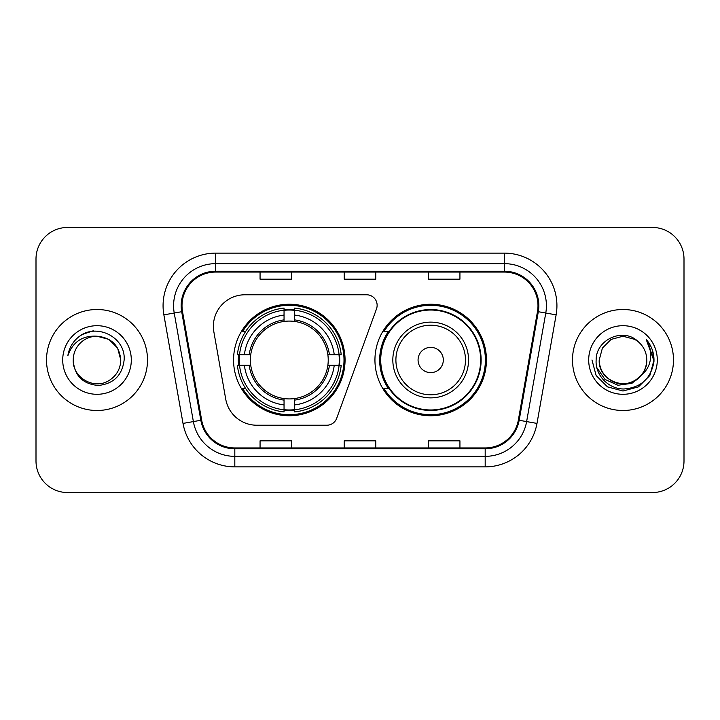 <?xml version="1.0" encoding="UTF-8"?>
<svg xmlns="http://www.w3.org/2000/svg" width="720" height="720" viewBox="0 0 720 720"><rect width="100%" height="100%" fill="white"/><g stroke="black" fill="none" stroke-linecap="round" stroke-linejoin="round"><path stroke-width="1.08" d="M213.381 326.34A31.554 31.554 0 0 0 213.858 331.821L225.729 399.141A31.554 31.554 0 0 0 256.806 425.223L326.79 425.223A10.521 10.521 0 0 0 336.681 418.302L376.497 308.898A10.521 10.521 0 0 0 366.615 294.777L244.935 294.777A31.554 31.554 0 0 0 213.381 326.34M374.94 360A55.755 55.755 0 0 0 430.695 415.755A55.755 55.755 0 0 0 486.441 360A55.755 55.755 0 0 0 430.695 304.245A55.755 55.755 0 0 0 374.94 360M233.559 360A55.755 55.755 0 0 0 289.305 415.755A55.755 55.755 0 0 0 345.06 360A55.755 55.755 0 0 0 289.305 304.245A55.755 55.755 0 0 0 233.559 360M238.563 365.256A51.021 51.021 0 0 1 238.563 354.744M388.305 388.404A51.021 51.021 0 0 1 388.305 331.596M36 259.011L36 460.989A31.554 31.554 0 0 0 67.554 492.543L652.446 492.543A31.554 31.554 0 0 0 684 460.989L684 259.011A31.554 31.554 0 0 0 652.446 227.457L67.554 227.457A31.554 31.554 0 0 0 36 259.011L36 460.989M46.521 360A50.49 50.49 0 0 0 97.011 410.49A50.49 50.49 0 0 0 147.51 360A50.49 50.49 0 0 0 97.011 309.51A50.49 50.49 0 0 0 46.521 360A50.49 50.49 0 0 0 97.011 410.49A50.49 50.49 0 0 0 147.51 360A50.49 50.49 0 0 0 97.011 309.51A50.49 50.49 0 0 0 46.521 360M572.49 360A50.49 50.49 0 0 0 622.989 410.49A50.49 50.49 0 0 0 673.479 360A50.49 50.49 0 0 0 622.989 309.51A50.49 50.49 0 0 0 572.49 360A50.49 50.49 0 0 0 622.989 410.49A50.49 50.49 0 0 0 673.479 360A50.49 50.49 0 0 0 622.989 309.51A50.49 50.49 0 0 0 572.49 360M182.007 305.721A33.66 33.66 0 0 1 215.676 272.061L504.324 272.061A33.66 33.66 0 0 1 537.48 311.562L518.337 420.129A33.66 33.66 0 0 1 485.181 447.939L234.819 447.939A33.66 33.66 0 0 1 201.663 420.129L182.52 311.562A33.66 33.66 0 0 1 182.007 305.721M181.17 305.721A34.506 34.506 0 0 0 181.692 311.715L200.835 420.273A34.506 34.506 0 0 0 234.819 448.785L485.181 448.785A34.506 34.506 0 0 0 519.165 420.273L538.308 311.715A34.506 34.506 0 0 0 504.324 271.215L215.676 271.215A34.506 34.506 0 0 0 181.17 305.721M163.872 314.856A52.596 52.596 0 0 1 215.676 253.125L504.324 253.125A52.596 52.596 0 0 1 556.128 314.856L536.985 423.414A52.596 52.596 0 0 1 485.181 466.875L234.819 466.875A52.596 52.596 0 0 1 183.015 423.414L163.872 314.856L174.231 313.029A42.075 42.075 0 0 1 215.676 263.646L504.324 263.646A42.075 42.075 0 0 1 545.769 313.029L526.626 421.587A42.075 42.075 0 0 1 485.181 456.354L234.819 456.354A42.075 42.075 0 0 1 193.374 421.587L174.231 313.029A42.075 42.075 0 0 1 173.592 305.721M652.446 227.457L67.554 227.457M67.554 492.543L652.446 492.543M684 460.989L684 259.011M344.223 272.061L344.223 279.18L375.777 279.18L375.777 272.061M260.064 272.061L260.064 279.18L291.627 279.18L291.627 272.061M428.373 272.061L428.373 279.18L459.936 279.18L459.936 272.061M375.777 447.939L375.777 440.82L344.223 440.82L344.223 447.939M291.627 447.939L291.627 440.82L260.064 440.82L260.064 447.939M459.936 447.939L459.936 440.82L428.373 440.82L428.373 447.939M120.789 360C120.474 368.964 116.505 375.831 108.9 380.592C94.077 390.087 72.423 377.586 73.233 360C74.331 375.615 82.701 384.102 98.334 385.47C113.661 383.805 122.265 375.318 124.128 360C125.973 337.257 96.426 322.515 78.939 336.717C72.747 341.667 69.048 348.039 67.833 355.833C72.729 341.883 82.458 335.349 97.011 336.222L108.9 339.408L117.603 348.111L120.789 360C120.474 368.964 116.505 375.831 108.9 380.592C94.077 390.087 72.423 377.586 73.233 360C72.423 377.586 94.077 390.087 108.9 380.592C116.505 375.831 120.474 368.964 120.789 360C120.474 368.964 116.505 375.831 108.9 380.592C94.077 390.087 72.423 377.586 73.233 360C72.423 377.586 94.077 390.087 108.9 380.592C116.505 375.831 120.474 368.964 120.789 360L117.603 348.111L108.9 339.408L97.011 336.222L108.9 339.408L117.603 348.111L120.789 360C119.385 345.555 111.456 337.626 97.011 336.222A23.778 23.778 0 0 0 73.233 360M62.712 360A34.299 34.299 0 0 0 97.011 394.299A34.299 34.299 0 0 0 131.31 360A34.299 34.299 0 0 0 97.011 325.701A34.299 34.299 0 0 0 62.712 360M78.921 336.726L82.278 334.476L93.258 330.768M294.57 409.797L294.57 411.912A52.173 52.173 0 0 0 341.217 365.256L339.102 365.256A50.076 50.076 0 0 1 294.57 409.797L294.57 404.928A45.234 45.234 0 0 0 334.233 365.256L327.87 365.256A38.925 38.925 0 0 0 294.57 321.435L294.57 310.203A50.076 50.076 0 0 1 339.102 354.744L341.217 354.744A52.173 52.173 0 0 0 294.57 308.088L294.57 310.203M239.517 365.256L237.402 365.256A52.173 52.173 0 0 0 284.049 411.912L284.049 409.797A50.076 50.076 0 0 1 239.517 365.256L244.386 365.256A45.234 45.234 0 0 0 284.049 404.928L284.049 398.565A38.925 38.925 0 0 0 327.87 365.256L329.427 365.256A40.464 40.464 0 0 1 294.57 400.122L294.57 404.928M284.049 310.203L284.049 308.088A52.173 52.173 0 0 0 237.402 354.744L239.517 354.744A50.076 50.076 0 0 1 284.049 310.203L284.049 315.072A45.234 45.234 0 0 0 244.386 354.744L250.74 354.744A38.925 38.925 0 0 0 284.049 398.565L284.049 400.122A40.464 40.464 0 0 1 249.192 365.256L244.386 365.256M239.616 365.256A49.968 49.968 0 0 1 239.616 354.744M294.57 310.311A49.968 49.968 0 0 0 284.049 310.311M339.003 354.744A49.968 49.968 0 0 1 339.003 365.256M339.102 354.744L334.233 354.744A45.234 45.234 0 0 0 294.57 315.072M334.233 365.256L339.102 365.256M284.049 404.928L284.049 409.797M327.87 354.744L334.233 354.744M294.57 398.628L294.57 400.122M284.049 398.565A38.925 38.925 0 0 1 250.74 365.256L249.192 365.256M294.57 409.689A49.968 49.968 0 0 1 284.049 409.689M244.386 354.744L239.517 354.744M284.049 321.372L284.049 315.072M294.57 321.435A38.925 38.925 0 0 0 250.74 354.744L249.192 354.744A40.464 40.464 0 0 1 284.049 319.878M294.57 321.372L294.57 319.878A40.464 40.464 0 0 1 329.427 354.744M245.538 331.596L242.559 331.596A54.702 54.702 0 0 1 344.007 360A54.702 54.702 0 0 1 242.559 388.404L245.538 388.404M443.313 360A12.627 12.627 0 0 0 430.695 347.373A12.627 12.627 0 0 0 418.068 360A12.627 12.627 0 0 0 430.695 372.627A12.627 12.627 0 0 0 443.313 360M468.558 360A37.872 37.872 0 0 0 430.695 322.128A37.872 37.872 0 0 0 392.823 360A37.872 37.872 0 0 0 430.695 397.872A37.872 37.872 0 0 0 468.558 360A37.872 37.872 0 0 1 430.695 397.872A37.872 37.872 0 0 1 392.823 360M480.654 360A49.968 49.968 0 0 0 430.695 310.032A49.968 49.968 0 0 0 380.727 360A49.968 49.968 0 0 0 430.695 409.968A49.968 49.968 0 0 0 480.654 360M485.388 360A54.702 54.702 0 0 1 383.94 388.404L389.007 388.404A50.436 50.436 0 0 0 481.131 360.117A50.436 50.436 0 0 0 389.007 331.596L383.94 331.596A54.702 54.702 0 0 1 485.388 360M646.767 360C647.577 377.586 625.923 390.087 611.1 380.592C603.495 375.831 599.526 368.964 599.211 360L602.397 348.111L611.1 339.408L622.989 336.222L634.878 339.408L638.568 342.036C623.97 326.736 595.872 339.336 596.142 360C595.026 375.291 608.598 389.097 623.754 388.989C640.827 387.756 650.889 378.684 653.949 361.782L654.003 360C653.913 352.197 651.312 345.348 646.209 339.453C650.097 345.816 651.456 352.665 650.313 360C649.206 366.237 646.173 371.331 641.214 375.282A23.778 23.778 0 0 0 646.767 360C646.443 368.964 642.483 375.831 634.878 380.592C620.055 390.087 598.392 377.586 599.211 360L602.397 348.111L611.1 339.408L622.989 336.222L634.878 339.408L638.568 342.036A23.778 23.778 0 0 1 646.767 360C647.577 377.586 625.923 390.087 611.1 380.592C603.495 375.831 599.526 368.964 599.211 360C597.969 381.429 628.587 392.337 641.214 375.282M642.726 374.004L631.989 383.292L617.922 385.254L604.971 379.395L596.88 367.713M588.69 360A34.299 34.299 0 0 0 622.989 394.299A34.299 34.299 0 0 0 657.288 360A34.299 34.299 0 0 0 622.989 325.701A34.299 34.299 0 0 0 588.69 360M646.209 339.453L653.985 360.9L652.545 350.604L653.985 360.9L652.545 350.604L653.985 360.9L646.443 339.714L653.985 360.9L646.443 339.714L654.003 360L649.845 375.507L638.496 386.856L622.989 391.014L607.482 386.856L596.133 375.507L591.975 360M646.443 339.714L653.985 360.918M504.324 253.125L504.324 271.215M174.231 313.029L181.692 311.715M234.819 466.875L234.819 448.785M485.181 448.785L485.181 466.875M519.165 420.273L536.985 423.414M183.015 423.414L200.835 420.273M538.308 311.715L556.128 314.856M215.676 253.125L215.676 271.215M294.57 398.565A38.925 38.925 0 0 0 327.87 365.256M339.471 365.256A50.436 50.436 0 0 0 339.471 354.744M294.57 309.834A50.436 50.436 0 0 0 284.049 309.834M284.049 410.166A50.436 50.436 0 0 0 294.57 410.166M465.48 360A34.785 34.785 0 0 0 430.695 325.215A34.785 34.785 0 0 0 395.901 360A34.785 34.785 0 0 0 430.695 394.785A34.785 34.785 0 0 0 465.48 360"/></g></svg>
